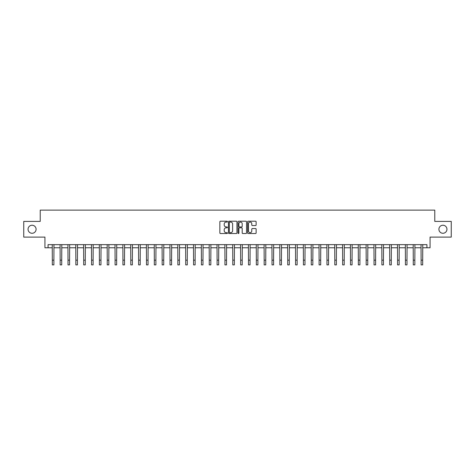 <?xml version="1.0" encoding="UTF-8"?>
<svg xmlns="http://www.w3.org/2000/svg" width="475" height="475" viewBox="0 0 475 475"><rect width="100%" height="100%" fill="white"/><g stroke="black" fill="none" stroke-linecap="round" stroke-linejoin="round"><path stroke-width="0.71" d="M227.454 221.647A0.433 0.433 0 0 0 227.026 221.213L220.477 221.213A0.618 0.618 0 0 0 219.86 221.831L219.86 232.922A0.618 0.618 0 0 0 220.477 233.54L227.026 233.54A0.433 0.433 0 0 0 227.454 233.106A0.433 0.433 0 0 0 227.026 232.679L226.177 232.679A1.971 1.971 0 0 1 224.206 230.708L224.206 229.781A1.971 1.971 0 0 1 226.177 227.81L227.026 227.81A0.433 0.433 0 0 0 227.454 227.377A0.433 0.433 0 0 0 227.026 226.949L226.177 226.949A1.971 1.971 0 0 1 224.206 224.972L224.206 224.052A1.971 1.971 0 0 1 226.177 222.08L227.026 222.08A0.433 0.433 0 0 0 227.454 221.647M438.912 229.259A4.02 4.02 0 0 0 442.932 233.278A4.02 4.02 0 0 0 446.951 229.259A4.02 4.02 0 0 0 442.932 225.245A4.02 4.02 0 0 0 438.912 229.259M28.049 229.259A4.02 4.02 0 0 0 32.068 233.278A4.02 4.02 0 0 0 36.088 229.259A4.02 4.02 0 0 0 32.068 225.245A4.02 4.02 0 0 0 28.049 229.259M255.508 225.56A0.618 0.618 0 0 0 256.126 224.942L256.126 221.831A0.618 0.618 0 0 0 255.508 221.213L248.235 221.213A0.618 0.618 0 0 0 247.623 221.831L247.623 232.922A0.618 0.618 0 0 0 248.235 233.54L255.508 233.54A0.618 0.618 0 0 0 256.126 232.922L256.126 229.164A0.618 0.618 0 0 0 255.508 228.546L252.397 228.546A0.618 0.618 0 0 0 251.78 229.164L251.78 231.028A1.651 1.651 0 0 1 250.129 232.679A1.651 1.651 0 0 1 248.484 231.028L248.484 223.725A1.651 1.651 0 0 1 250.129 222.08A1.651 1.651 0 0 1 251.78 223.725L251.78 224.942A0.618 0.618 0 0 0 252.397 225.56L255.508 225.56M48.076 247.778L48.076 244.643L426.924 244.643L426.924 247.778L430.065 247.778L430.065 237.108L451.25 237.108L451.25 221.415L434.773 221.415L434.773 210.116L40.227 210.116L40.227 221.415L23.75 221.415L23.75 237.108L44.935 237.108L44.935 247.778L52.315 247.778M236.96 221.831A0.618 0.618 0 0 0 236.342 221.213L229.075 221.213A0.618 0.618 0 0 0 228.457 221.831L228.457 232.922A0.618 0.618 0 0 0 229.075 233.54L236.342 233.54A0.618 0.618 0 0 0 236.96 232.922L236.96 221.831M238.658 221.213L245.925 221.213A0.618 0.618 0 0 1 246.543 221.831L246.543 232.922A0.618 0.618 0 0 1 245.925 233.54L242.814 233.54A0.618 0.618 0 0 1 242.197 232.922L242.197 228.428A0.618 0.618 0 0 0 241.585 227.81L239.519 227.81A0.618 0.618 0 0 0 238.901 228.428L238.901 233.106A0.433 0.433 0 0 1 238.468 233.54A0.433 0.433 0 0 1 238.04 233.106L238.04 221.831A0.618 0.618 0 0 1 238.658 221.213M53.883 247.778L60.159 247.778M61.726 247.778L68.008 247.778M69.576 247.778L75.852 247.778M77.425 247.778L83.701 247.778M85.268 247.778L91.55 247.778M93.118 247.778L99.394 247.778M100.961 247.778L107.243 247.778M108.811 247.778L115.087 247.778M116.66 247.778L122.936 247.778M124.503 247.778L130.779 247.778M132.353 247.778L138.629 247.778M140.196 247.778L146.478 247.778M148.046 247.778L154.322 247.778M155.895 247.778L162.171 247.778M163.738 247.778L170.014 247.778M171.588 247.778L177.864 247.778M179.431 247.778L185.713 247.778M187.281 247.778L193.557 247.778M195.124 247.778L201.406 247.778M202.973 247.778L209.249 247.778M210.823 247.778L217.099 247.778M218.666 247.778L224.942 247.778M226.516 247.778L232.792 247.778M234.359 247.778L240.641 247.778M242.208 247.778L248.484 247.778M250.058 247.778L256.334 247.778M257.901 247.778L264.177 247.778M265.751 247.778L272.027 247.778M273.594 247.778L279.876 247.778M281.443 247.778L287.719 247.778M289.287 247.778L295.569 247.778M297.136 247.778L303.412 247.778M304.986 247.778L311.262 247.778M312.829 247.778L319.105 247.778M320.678 247.778L326.954 247.778M328.522 247.778L334.804 247.778M336.371 247.778L342.647 247.778M344.221 247.778L350.497 247.778M352.064 247.778L358.34 247.778M359.913 247.778L366.189 247.778M367.757 247.778L374.039 247.778M375.606 247.778L381.882 247.778M383.45 247.778L389.732 247.778M391.299 247.778L397.575 247.778M399.148 247.778L405.424 247.778M406.992 247.778L413.274 247.778M414.841 247.778L421.117 247.778M422.685 247.778L426.924 247.778M229.752 222.08A0.433 0.433 0 0 0 229.318 222.508L229.318 232.245A0.433 0.433 0 0 0 229.752 232.679L230.642 232.679A1.971 1.971 0 0 0 232.619 230.708L232.619 224.052A1.971 1.971 0 0 0 230.642 222.08L229.752 222.08M242.197 223.755A1.651 1.651 0 0 0 240.552 222.11A1.651 1.651 0 0 0 238.901 223.755L238.901 226.332A0.618 0.618 0 0 0 239.519 226.949L241.585 226.949A0.618 0.618 0 0 0 242.197 226.332L242.197 223.755M52.238 244.643L52.315 260.175L53.883 260.175L53.954 244.643M52.315 260.175L52.315 264.884L53.883 264.884L53.883 260.175M60.087 244.643L60.159 260.175L61.726 260.175L61.803 244.643M60.159 260.175L60.159 264.884L61.726 264.884L61.726 260.175M67.931 244.643L68.008 260.175L69.576 260.175L69.653 244.643M68.008 260.175L68.008 264.884L69.576 264.884L69.576 260.175M75.78 244.643L75.852 260.175L77.425 260.175L77.496 244.643M75.852 260.175L75.852 264.884L77.425 264.884L77.425 260.175M83.624 244.643L83.701 260.175L85.268 260.175L85.346 244.643M83.701 260.175L83.701 264.884L85.268 264.884L85.268 260.175M91.473 244.643L91.55 260.175L93.118 260.175L93.189 244.643M91.55 260.175L91.55 264.884L93.118 264.884L93.118 260.175M99.323 244.643L99.394 260.175L100.961 260.175L101.038 244.643M99.394 260.175L99.394 264.884L100.961 264.884L100.961 260.175M107.166 244.643L107.243 260.175L108.811 260.175L108.888 244.643M107.243 260.175L107.243 264.884L108.811 264.884L108.811 260.175M115.015 244.643L115.087 260.175L116.66 260.175L116.731 244.643M115.087 260.175L115.087 264.884L116.66 264.884L116.66 260.175M122.859 244.643L122.936 260.175L124.503 260.175L124.581 244.643M122.936 260.175L122.936 264.884L124.503 264.884L124.503 260.175M130.708 244.643L130.779 260.175L132.353 260.175L132.424 244.643M130.779 260.175L130.779 264.884L132.353 264.884L132.353 260.175M138.552 244.643L138.629 260.175L140.196 260.175L140.273 244.643M138.629 260.175L138.629 264.884L140.196 264.884L140.196 260.175M146.401 244.643L146.478 260.175L148.046 260.175L148.117 244.643M146.478 260.175L146.478 264.884L148.046 264.884L148.046 260.175M154.25 244.643L154.322 260.175L155.895 260.175L155.966 244.643M154.322 260.175L154.322 264.884L155.895 264.884L155.895 260.175M162.094 244.643L162.171 260.175L163.738 260.175L163.816 244.643M162.171 260.175L162.171 264.884L163.738 264.884L163.738 260.175M169.943 244.643L170.014 260.175L171.588 260.175L171.659 244.643M170.014 260.175L170.014 264.884L171.588 264.884L171.588 260.175M177.787 244.643L177.864 260.175L179.431 260.175L179.508 244.643M177.864 260.175L177.864 264.884L179.431 264.884L179.431 260.175M185.636 244.643L185.713 260.175L187.281 260.175L187.352 244.643M185.713 260.175L185.713 264.884L187.281 264.884L187.281 260.175M193.485 244.643L193.557 260.175L195.124 260.175L195.201 244.643M193.557 260.175L193.557 264.884L195.124 264.884L195.124 260.175M201.329 244.643L201.406 260.175L202.973 260.175L203.051 244.643M201.406 260.175L201.406 264.884L202.973 264.884L202.973 260.175M209.178 244.643L209.249 260.175L210.823 260.175L210.894 244.643M209.249 260.175L209.249 264.884L210.823 264.884L210.823 260.175M217.022 244.643L217.099 260.175L218.666 260.175L218.743 244.643M217.099 260.175L217.099 264.884L218.666 264.884L218.666 260.175M224.871 244.643L224.942 260.175L226.516 260.175L226.587 244.643M224.942 260.175L224.942 264.884L226.516 264.884L226.516 260.175M232.714 244.643L232.792 260.175L234.359 260.175L234.436 244.643M232.792 260.175L232.792 264.884L234.359 264.884L234.359 260.175M240.564 244.643L240.641 260.175L242.208 260.175L242.286 244.643M240.641 260.175L240.641 264.884L242.208 264.884L242.208 260.175M248.413 244.643L248.484 260.175L250.058 260.175L250.129 244.643M248.484 260.175L248.484 264.884L250.058 264.884L250.058 260.175M256.257 244.643L256.334 260.175L257.901 260.175L257.978 244.643M256.334 260.175L256.334 264.884L257.901 264.884L257.901 260.175M264.106 244.643L264.177 260.175L265.751 260.175L265.822 244.643M264.177 260.175L264.177 264.884L265.751 264.884L265.751 260.175M271.949 244.643L272.027 260.175L273.594 260.175L273.671 244.643M272.027 260.175L272.027 264.884L273.594 264.884L273.594 260.175M279.799 244.643L279.876 260.175L281.443 260.175L281.515 244.643M279.876 260.175L279.876 264.884L281.443 264.884L281.443 260.175M287.648 244.643L287.719 260.175L289.287 260.175L289.364 244.643M287.719 260.175L287.719 264.884L289.287 264.884L289.287 260.175M295.492 244.643L295.569 260.175L297.136 260.175L297.213 244.643M295.569 260.175L295.569 264.884L297.136 264.884L297.136 260.175M303.341 244.643L303.412 260.175L304.986 260.175L305.057 244.643M303.412 260.175L303.412 264.884L304.986 264.884L304.986 260.175M311.184 244.643L311.262 260.175L312.829 260.175L312.906 244.643M311.262 260.175L311.262 264.884L312.829 264.884L312.829 260.175M319.034 244.643L319.105 260.175L320.678 260.175L320.75 244.643M319.105 260.175L319.105 264.884L320.678 264.884L320.678 260.175M326.883 244.643L326.954 260.175L328.522 260.175L328.599 244.643M326.954 260.175L326.954 264.884L328.522 264.884L328.522 260.175M334.727 244.643L334.804 260.175L336.371 260.175L336.448 244.643M334.804 260.175L334.804 264.884L336.371 264.884L336.371 260.175M342.576 244.643L342.647 260.175L344.221 260.175L344.292 244.643M342.647 260.175L342.647 264.884L344.221 264.884L344.221 260.175M350.419 244.643L350.497 260.175L352.064 260.175L352.141 244.643M350.497 260.175L350.497 264.884L352.064 264.884L352.064 260.175M358.269 244.643L358.34 260.175L359.913 260.175L359.985 244.643M358.34 260.175L358.34 264.884L359.913 264.884L359.913 260.175M366.112 244.643L366.189 260.175L367.757 260.175L367.834 244.643M366.189 260.175L366.189 264.884L367.757 264.884L367.757 260.175M373.962 244.643L374.039 260.175L375.606 260.175L375.678 244.643M374.039 260.175L374.039 264.884L375.606 264.884L375.606 260.175M381.811 244.643L381.882 260.175L383.45 260.175L383.527 244.643M381.882 260.175L381.882 264.884L383.45 264.884L383.45 260.175M389.654 244.643L389.732 260.175L391.299 260.175L391.376 244.643M389.732 260.175L389.732 264.884L391.299 264.884L391.299 260.175M397.504 244.643L397.575 260.175L399.148 260.175L399.22 244.643M397.575 260.175L397.575 264.884L399.148 264.884L399.148 260.175M405.347 244.643L405.424 260.175L406.992 260.175L407.069 244.643M405.424 260.175L405.424 264.884L406.992 264.884L406.992 260.175M413.197 244.643L413.274 260.175L414.841 260.175L414.912 244.643M413.274 260.175L413.274 264.884L414.841 264.884L414.841 260.175M421.046 244.643L421.117 260.175L422.685 260.175L422.762 244.643M421.117 260.175L421.117 264.884L422.685 264.884L422.685 260.175"/></g></svg>
